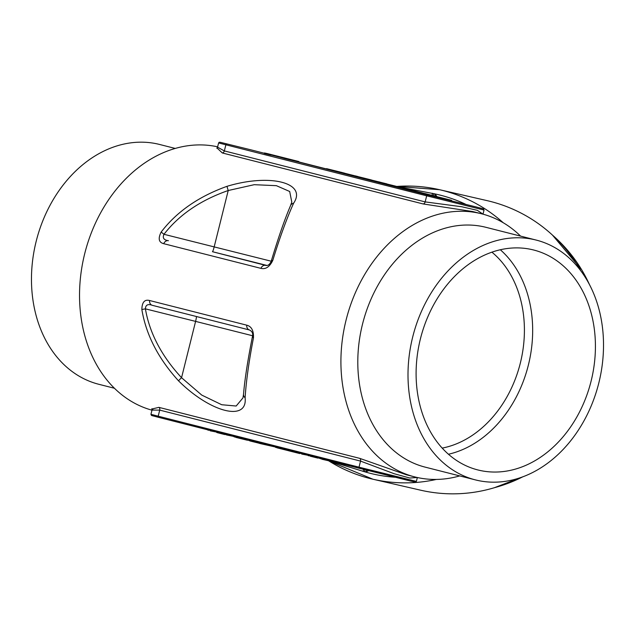 <?xml version="1.0" encoding="UTF-8"?>
<svg xmlns="http://www.w3.org/2000/svg" width="635" height="635" viewBox="0 0 635 635"><rect width="100%" height="100%" fill="white"/><g stroke="black" fill="none" stroke-linecap="round" stroke-linejoin="round"><path stroke-width="0.95" d="M264.462 152.964L285.202 158.702L298.696 162.028L298.815 161.528L266.97 153.495L264.462 152.964L264.343 153.456L271.081 155.123M442.174 448.104A107.561 83.36 104.2 0 0 520.192 363.641A107.561 83.36 104.2 0 0 491.919 252.182M175.268 148.447L159.663 144.486A123.698 95.861 104.2 0 0 159.147 144.351A123.698 95.861 104.2 0 0 36.227 241.125A123.698 95.861 104.2 0 0 98.782 384.278L114.387 388.239M535.686 239.951A123.698 95.861 104.2 0 0 412.766 336.717A123.698 95.861 104.2 0 0 475.321 479.869A123.698 95.861 104.2 0 0 598.67 383.564A123.698 95.861 104.2 0 0 536.202 240.078A123.698 95.861 104.2 0 0 535.686 239.951M533.209 249.888A113.459 87.924 104.2 0 0 420.465 338.645A113.459 87.924 104.2 0 0 477.845 469.94A113.459 87.924 104.2 0 0 590.979 381.611A113.459 87.924 104.2 0 0 533.678 250.007A113.459 87.924 104.2 0 0 533.209 249.888M339.574 171.95L354.592 175.752L326.406 169.14M353.29 175.943L339.447 172.45M366.117 179.197L353.544 176.03M385.294 184.015L366.57 179.395L366.697 178.895L374.642 180.856L367.713 179.149M366.578 179.356L366.236 178.737L378.611 181.832M394.93 186.571L385.262 184.134L385.389 183.634L391.485 185.118L407.853 189.214L407.733 189.706M406.329 189.436L394.93 186.595L395.049 186.095L418.068 191.833L395.049 186.095M425.442 194.278L417.528 192.334L417.655 191.833L422.227 192.881L407.781 189.325L407.662 189.825L406.321 189.484L406.44 188.984L425.085 193.651M417.552 192.262L407.662 189.825M451.62 200.319L451.493 200.811L433.141 196.294L425.434 194.318L425.553 193.826L451.62 200.319L426.164 193.993L426.045 194.485M364.601 469.638A2.564 0.476 -86.5 0 1 364.665 471.781L331.541 461.605M366.141 470.027L366.578 471.638L364.665 471.781A143.423 140.875 -77 0 0 394.97 477.226M434.475 195.969L435.61 194.747L436.951 196.62M217.638 146.828A135.739 105.188 104.2 0 0 84.669 253.841A135.739 105.188 104.2 0 0 151.979 410.186M151.956 408.996L158.885 407.36L359.712 458.351L406.464 474.805L414.782 476.917A135.739 105.188 104.2 0 0 459.716 475.909M520.597 236.117A135.739 105.188 104.2 0 0 481.584 213.797L472.702 211.542L423.14 203.946L222.313 152.964L217.075 148.026M481.584 213.797A135.739 105.188 104.2 0 0 481.02 213.654A135.739 105.188 104.2 0 0 346.138 319.834A135.739 105.188 104.2 0 0 414.782 476.917M178.546 380.849C158.282 358.569 146.058 334.796 141.851 309.515C142.018 302.252 144.574 299.252 149.535 300.498A5.12 3.969 104.2 0 0 152.305 305.316A5.12 3.969 104.2 0 0 152.329 305.324L249.484 329.986A5.12 3.969 -75.8 0 1 246.713 325.168C251.492 326.382 253.746 330.613 253.476 337.852C248.991 360.926 246.197 380.889 245.11 397.748C247.809 422.077 210.32 412.456 178.546 380.849A5.12 0.429 -43 0 1 181.554 377.706L201.739 395.081L221.71 404.733L236.164 406.027L242.951 397.923L243.523 394.264A5.12 4.294 5.1 0 0 245.11 397.748M163.703 243.681C158.75 242.419 157.909 238.538 161.171 232.037C176.744 211.693 198.707 196.453 227.052 186.309C270.169 173.268 307.435 182.832 293.616 203.208C286.623 218.773 279.678 237.831 272.788 260.382C269.637 266.898 265.668 269.558 260.882 268.351L163.703 243.681A5.12 3.969 -75.8 0 1 168.434 240.713C163.798 240.054 162.314 237.919 163.981 234.299L271.224 261.215M368.602 470.646L366.578 471.638M580.533 270.431A148.542 145.907 -77 0 0 487.236 200.668L439.523 189.698A148.542 145.907 103 0 1 503.182 222.702M436.364 479.433A148.542 145.907 103 0 1 372.935 479.219L420.648 490.196A148.542 145.907 -77 0 0 517.263 478.655M398.693 186.912L433.991 193.723A2.564 0.468 -65.4 0 1 432.935 195.588M536.202 240.078L485.997 227.33A123.698 95.861 104.2 0 0 485.481 227.203A123.698 95.861 104.2 0 0 362.561 323.969A123.698 95.861 104.2 0 0 425.117 467.122L475.321 479.869M141.851 309.515L145.399 308.848C149.598 333.216 161.655 356.171 181.554 377.706L195.596 321.389L145.399 308.848C145.621 304.879 147.931 303.705 152.329 305.324L249.468 329.986A5.12 3.969 -75.8 0 0 249.507 329.994M291.783 202.073L289.687 191.492L276.384 185.674L254.23 184.69L228.227 190.516C200.549 200.168 179.133 214.765 163.981 234.299L161.171 232.037M265.771 265.422L265.62 265.382A5.12 3.969 104.2 0 0 260.882 268.351M271.169 261.517A5.12 2.016 16.5 0 1 271.201 261.295L271.201 261.295A5.12 2.016 16.5 0 1 272.788 260.382M227.052 186.309A5.12 0.445 71 0 0 228.227 190.516L214.185 246.84A5.12 0.516 104 0 1 212.439 251.698L265.89 265.446M265.755 265.414C267.994 265.835 269.804 264.462 271.201 261.295C278.281 237.744 284.742 219.154 290.576 205.534L290.576 205.534A5.12 4.27 22.9 0 1 293.616 203.208M252.579 336.066A5.12 2.048 11.5 0 0 252.5 336.28L252.5 336.28A5.12 2.048 11.5 0 0 253.476 337.852M218.607 142.946L219.21 142.248L220.345 142.311L251.404 149.955L427.696 195.016A1.024 0.794 -75.8 0 0 426.68 195.818L218.607 142.946L217.551 147.177L224.345 150.916L425.164 201.898L461.685 206.74L477.377 210.344L482.997 214.17L484.037 210.042L426.68 195.818L425.164 201.898A2.564 1.984 104.2 0 1 423.14 203.946M417.251 477.504L409.797 478.028L394.208 473.742L360.537 461.097L359.021 467.177L416.377 481.401C413.988 482.584 418.409 482.679 410.44 481.036L158.726 417.378A1.024 0.794 -75.8 0 1 158.202 416.195L359.021 467.177A1.024 0.794 -75.8 0 0 359.537 468.36A1.024 0.794 -75.8 0 1 359.537 468.36L408.107 480.322M158.885 407.36A2.564 1.984 -75.8 0 1 159.718 410.115L152.003 410.083L150.947 414.306L158.202 416.195L159.718 410.115L360.537 461.097A2.564 1.984 -75.8 0 0 359.712 458.351M431.808 195.31A2.564 0.484 104 0 0 432.554 193.294M363.474 469.36A2.564 0.484 -76 0 1 363.196 471.48M448.397 199.509L428.681 194.612L448.397 199.509M427.99 194.429L428.681 194.612M433.26 195.794L433.141 196.294M425.101 193.588L436.285 196.453M407.781 189.325L406.44 188.984M436.293 196.429L417.941 191.905L417.814 192.405M413.552 190.698L401.13 187.603L413.552 190.698M395.327 186.166L395.2 186.666M406.289 188.801L386.993 184.047L386.866 184.547M400.296 187.357L388.826 184.499L400.296 187.357M405.447 188.611L404.352 188.349M387.747 184.221L388.826 184.499M378.627 181.785L386.834 183.975M386.866 183.88L368.038 179.237L367.911 179.737M368.038 179.237L366.697 178.895M371.277 180.459L371.396 179.959L353.671 175.53L367.855 179.094M353.282 175.974L353.671 175.53M365.117 178.419L356.83 176.316L365.117 178.419M355.425 175.998L355.306 176.498M362.196 177.697L362.069 178.197M341.432 172.442L341.305 172.942M355.425 175.895L357.759 176.498L357.632 176.998M353.108 175.355L353.751 175.514M342.36 172.577L326.533 168.648L344.44 173.117L344.321 173.609M326.303 169.124L326.533 168.648M330.129 169.561L328.612 169.172M342.313 172.585L340.709 172.204M334.851 170.759L334.732 171.259M328.47 169.156L328.351 169.656M271.209 154.623L285.329 158.21L285.202 158.702M285.329 158.21L298.815 161.528M216.67 432.451L217.297 432.61M210.177 430.824L216.757 432.11M224.663 434.118L224.56 434.507L217.281 432.657L217.376 432.268M233.99 436.785L236.006 437.285M226.457 434.935L234.053 436.499M224.56 434.507L226.536 434.594M238.839 437.713L238.736 438.11L235.974 437.404L236.077 437.015M238.736 438.11L247.491 440.261M250.333 440.634L250.238 441.023L247.571 439.936M250.238 441.023L259.024 443.19M259.136 442.754L259.017 443.246L260.771 443.706L275.534 447.032M275.463 447.31L277.17 447.738M260.771 443.706L260.866 443.309M277.265 447.358L277.146 447.85L288.647 450.747M278.709 448.262L278.805 447.865M288.766 450.271L288.639 450.771L299.744 453.565M308.245 455.7L310.293 455.859M310.213 456.192L317.881 458.105M301.752 454.081L308.332 455.358M322.12 459.2L317.952 457.803M338.693 463.367L341.265 463.725M322.199 458.883L322.104 459.28L338.765 463.09M448.429 454.247A113.459 87.924 104.2 0 0 528.225 365.673A113.459 87.924 104.2 0 0 500.34 249.769M326.358 168.918L298.728 161.901L326.358 168.918M427.696 195.016L476.266 206.978A1.024 0.794 104.2 0 0 476.258 206.978L483.489 208.867L484.037 210.042M149.535 300.498L246.713 325.168M465.725 204.303A143.423 140.875 -77 0 0 433.991 193.723L435.61 194.747M328.827 460.939L372.935 479.219A148.542 145.907 103 0 1 328.859 460.939M396.819 186.436A148.542 145.907 103 0 1 439.523 189.698L396.788 186.428M494.673 487.624A145.979 143.391 -77 0 0 522.78 476.806M589.232 284.083A145.979 143.391 -77 0 0 552.696 235.315M252.587 335.748L195.596 321.389A5.12 0.516 104 0 0 196.421 316.516M266.938 265.446L212.439 251.698M226.878 144.026A1.024 0.794 -75.8 0 0 225.862 144.836L224.345 150.916A2.564 1.984 104.2 0 1 222.313 152.964M430.244 195.032L430.125 195.524M494.379 487.712L522.93 476.75M589.463 284.528L581.898 270.121L552.474 235.109M291.806 201.97L290.576 205.534M243.523 394.264C244.729 379.651 247.721 360.323 252.5 336.28C253.198 333.502 252.198 331.406 249.484 329.986M417.346 477.528L416.377 481.401M150.947 414.306L151.495 415.481L158.718 417.378L359.537 468.36M217.551 147.177L216.821 148.217M152.789 409.44L151.821 408.726L152.003 410.083M208.28 429.839L208.153 430.339M299.863 453.088L299.736 453.588"/></g></svg>
